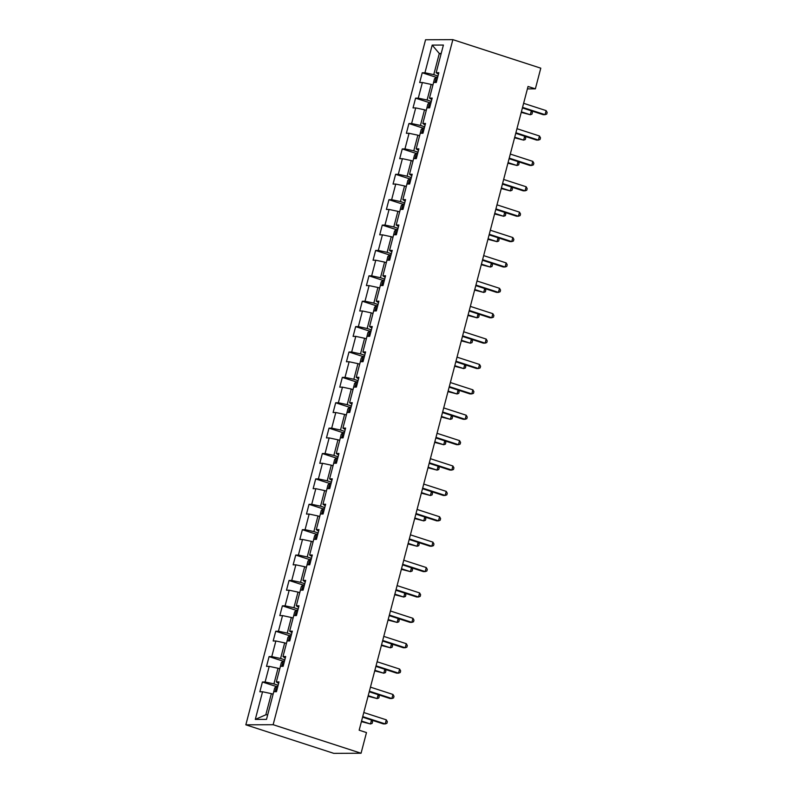 <?xml version="1.0" encoding="UTF-8"?>
<svg xmlns="http://www.w3.org/2000/svg" width="793" height="793" viewBox="0 0 793 793"><rect width="100%" height="100%" fill="white"/><g stroke="black" fill="none" stroke-linecap="round" stroke-linejoin="round"><path stroke-width="1.19" d="M273.139 724.703L361.063 753.241L333.764 753.35L245.84 724.822L425.563 39.759L452.862 39.65L273.139 724.703L245.84 724.822M432.195 45.102L424.939 72.758L422.243 72.768L419.685 82.531L422.382 82.522L418.278 98.144L415.582 98.154L413.024 107.917L415.72 107.907L411.617 123.53L408.93 123.539L406.363 133.303L409.059 133.293L404.955 148.915L402.269 148.925L399.702 158.689L402.398 158.679L398.304 174.301L395.608 174.311L393.05 184.075L395.737 184.065L391.643 199.687L388.947 199.697L386.389 209.461L389.076 209.451L384.982 225.063L382.285 225.083L379.728 234.837L382.424 234.827L378.32 250.449L375.624 250.459L373.067 260.223L375.763 260.213L371.659 275.835L368.973 275.845L366.406 285.609L369.102 285.599L365.008 301.221L362.312 301.231L359.744 310.995L362.441 310.985L358.347 326.607L355.651 326.617L353.093 336.381L355.779 336.371L351.686 351.993L348.989 352.003L346.432 361.767L349.118 361.757L345.024 377.379L342.328 377.389L339.771 387.153L342.467 387.143L338.363 402.755L335.677 402.775L333.11 412.538L335.806 412.519L331.702 428.141L329.016 428.151L326.448 437.914L329.145 437.905L325.051 453.527L322.354 453.537L319.787 463.3L322.483 463.29L318.389 478.913L315.693 478.922L313.136 488.686L315.822 488.676L311.728 504.298L309.032 504.308L306.475 514.072L309.161 514.062L305.067 529.684L302.371 529.694L299.813 539.458L302.51 539.448L298.406 555.07L295.72 555.08L293.152 564.844L295.848 564.834L291.745 580.446L289.058 580.466L286.491 590.23L289.187 590.21L285.093 605.832L282.397 605.842L279.83 615.606L282.526 615.596L278.432 631.218L275.736 631.228L273.179 640.992L275.865 640.982L271.771 656.604L269.075 656.614L266.517 666.378L269.214 666.368L265.11 681.99L262.414 682L259.856 691.764L262.552 691.754L255.296 719.42L266.507 719.37L273.763 691.704L276.46 691.694L279.017 681.93L276.321 681.94L280.425 666.318L283.121 666.308L285.678 656.545L282.982 656.554L287.086 640.942L289.772 640.922L292.339 631.169L289.643 631.178L293.747 615.556L296.433 615.546L299.001 605.783L296.304 605.793L300.398 590.17L303.095 590.161L305.652 580.397L302.966 580.407L307.06 564.785L309.756 564.775L312.313 555.011L309.627 555.021L313.721 539.399L316.417 539.389L318.974 529.625L316.278 529.635L320.382 514.013L323.078 514.003L325.636 504.239L322.939 504.249L327.043 488.627L329.729 488.617L332.297 478.853L329.601 478.863L333.704 463.251L336.391 463.231L338.958 453.467L336.262 453.487L340.356 437.865L343.052 437.855L345.609 428.091L342.923 428.101L347.017 412.479L349.713 412.469L352.27 402.705L349.584 402.715L353.678 387.093L356.374 387.083L358.932 377.319L356.235 377.329L360.339 361.707L363.035 361.697L365.593 351.933L362.897 351.943L367 336.321L369.687 336.311L372.254 326.547L369.558 326.557L373.662 310.935L376.348 310.925L378.915 301.162L376.219 301.171L380.313 285.559L383.009 285.539L385.567 275.776L382.88 275.795L386.974 260.173L389.67 260.163L392.228 250.4L389.541 250.41L393.635 234.787L396.331 234.778L398.889 225.014L396.193 225.024L400.296 209.402L402.993 209.392L405.55 199.628L402.854 199.638L406.958 184.016L409.644 184.006L412.211 174.242L409.515 174.252L413.609 158.63L416.305 158.62L418.873 148.856L416.176 148.866L420.27 133.244L422.966 133.234L425.524 123.47L422.838 123.48L426.931 107.858L429.628 107.848L432.185 98.084L429.499 98.104L433.593 82.482L436.289 82.472L438.846 72.708L436.15 72.718L443.406 45.052L432.195 45.102L439.302 53.498L433.751 74.651L437.974 76.019M527.404 88.885L535.364 88.846L528.039 86.467L359.16 730.194L366.485 732.573L361.063 753.241M278.145 685.251L273.922 683.883L278.026 668.261L279.77 668.826M278.621 683.457L276.321 681.94M265.11 681.99L273.922 683.883M269.214 666.368L278.026 668.261M284.806 659.865L280.583 658.497L284.677 642.875L286.432 643.44M285.282 658.071L282.982 656.554M271.771 656.604L280.583 658.497M275.865 640.982L284.677 642.875M291.467 634.479L287.244 633.111L291.338 617.489L293.083 618.054M291.943 632.685L289.643 631.178M278.432 631.218L287.244 633.111M282.526 615.596L291.338 617.489M298.128 609.093L293.906 607.725L297.999 592.103L299.744 592.668M298.594 607.299L296.304 605.793M285.093 605.832L293.906 607.725M289.187 590.21L297.999 592.103M304.79 583.707L300.557 582.34L304.661 566.717L306.405 567.282M305.255 581.913L302.966 580.407M291.745 580.446L300.557 582.34M295.848 564.834L304.661 566.717M311.451 558.331L307.218 556.954L311.322 541.332L313.066 541.906M311.917 556.527L309.627 555.021M298.406 555.07L307.218 556.954M302.51 539.448L311.322 541.332M318.102 532.946L313.879 531.568L317.983 515.956L319.728 516.521M318.578 531.141L316.278 529.635M305.067 529.684L313.879 531.568M309.161 514.062L317.983 515.956M324.763 507.56L320.541 506.192L324.634 490.57L326.379 491.135M325.239 505.765L322.939 504.249M311.728 504.298L320.541 506.192M315.822 488.676L324.634 490.57M331.424 482.174L327.202 480.806L331.296 465.184L333.04 465.749M331.9 480.38L329.601 478.863M318.389 478.913L327.202 480.806M322.483 463.29L331.296 465.184M338.086 456.788L333.863 455.42L337.957 439.798L339.701 440.363M338.552 454.994L336.262 453.487M325.051 453.527L333.863 455.42M329.145 437.905L337.957 439.798M344.747 431.402L340.514 430.034L344.618 414.412L346.363 414.977M345.213 429.608L342.923 428.101M331.702 428.141L340.514 430.034M335.806 412.519L344.618 414.412M351.398 406.016L347.175 404.648L351.279 389.026L353.024 389.591M351.874 404.222L349.584 402.715M338.363 402.755L347.175 404.648M342.467 387.143L351.279 389.026M358.059 380.64L353.837 379.262L357.94 363.64L359.685 364.215M358.535 378.836L356.235 377.329M345.024 377.379L353.837 379.262M349.118 361.757L357.94 363.64M364.721 355.254L360.498 353.876L364.592 338.264L366.336 338.829M365.196 353.45L362.897 351.943M351.686 351.993L360.498 353.876M355.779 336.371L364.592 338.264M371.382 329.868L367.159 328.5L371.253 312.878L372.997 313.443M371.858 328.074L369.558 326.557M358.347 326.607L367.159 328.5M362.441 310.985L371.253 312.878M378.043 304.482L373.82 303.114L377.914 287.492L379.659 288.057M378.509 302.688L376.219 301.171M365.008 301.221L373.82 303.114M369.102 285.599L377.914 287.492M384.704 279.096L380.471 277.728L384.575 262.106L386.32 262.671M385.17 277.302L382.88 275.795M371.659 275.835L380.471 277.728M375.763 260.213L384.575 262.106M391.355 253.71L387.133 252.343L391.236 236.72L392.981 237.285M391.831 251.916L389.541 250.41M378.32 250.449L387.133 252.343M382.424 234.827L391.236 236.72M398.017 228.325L393.794 226.957L397.888 211.334L399.642 211.9M398.492 226.53L396.193 225.024M384.982 225.063L393.794 226.957M389.076 209.451L397.888 211.334M404.678 202.949L400.455 201.571L404.549 185.949L406.294 186.524M405.154 201.144L402.854 199.638M391.643 199.687L400.455 201.571M395.737 184.065L404.549 185.949M411.339 177.563L407.116 176.185L411.21 160.563L412.955 161.138M411.815 175.759L409.515 174.252M398.304 174.301L407.116 176.185M402.398 158.679L411.21 160.563M418 152.177L413.777 150.809L417.871 135.187L419.616 135.752M418.466 150.383L416.176 148.866M404.955 148.915L413.777 150.809M409.059 133.293L417.871 135.187M424.661 126.791L420.429 125.423L424.533 109.801L426.277 110.366M425.127 124.997L422.838 123.48M411.617 123.53L420.429 125.423M415.72 107.907L424.533 109.801M431.313 101.405L427.09 100.037L431.194 84.415L432.938 84.98M431.788 99.611L429.499 98.104M418.278 98.144L427.09 100.037M422.382 82.522L431.194 84.415M441.047 54.063L439.302 53.498L441.195 53.488M438.45 74.225L436.15 72.718M424.939 72.758L433.751 74.651M535.364 88.846L540.786 68.178L452.862 39.65M273.109 694.212L271.365 693.647L265.814 714.8L267.707 714.79M255.296 719.42L265.814 714.8M262.552 691.754L271.365 693.647M422.243 72.768L436.219 77.308M415.582 98.154L429.568 102.693M408.93 123.539L422.907 128.079M402.269 148.925L416.246 153.465M395.608 174.311L409.584 178.841M388.947 199.697L402.923 204.227M382.285 225.083L396.262 229.613M375.624 250.459L389.611 254.999M368.973 275.845L382.95 280.385M362.312 301.231L376.288 305.771M355.651 326.617L369.627 331.157M348.989 352.003L362.966 356.533M342.328 377.389L356.305 381.919M335.677 402.775L349.654 407.305M329.016 428.151L342.992 432.691M322.354 453.537L336.331 458.076M315.693 478.922L329.67 483.462M309.032 504.308L323.009 508.848M302.371 529.694L316.348 534.224M295.72 555.08L309.696 559.61M289.058 580.466L303.035 584.996M282.397 605.842L296.374 610.382M275.736 631.228L289.713 635.768M269.075 656.614L283.051 661.154M262.414 682L276.39 686.54M522.409 107.927L543.215 114.688L545.059 114.678L522.557 107.372M546.129 110.614L547.16 112.447L546.734 114.073L545.059 114.678L546.129 110.614L523.618 103.308M433.265 83.721L434.505 78.785L436.408 77.149A4.49 0.555 14.7 0 1 437.647 77.278M521.239 112.398L530.299 114.737L531.33 110.832M436.834 80.371A4.49 0.555 -165.3 0 0 436.328 80.291L435.823 82.244A4.49 0.555 14.7 0 1 436.328 82.323M521.378 111.843L530.299 114.737L531.974 114.133L532.4 112.507L531.488 110.881M515.747 133.313L536.554 140.074L538.397 140.064L515.896 132.758M539.468 135.99L540.499 137.833L540.073 139.459L538.397 140.064L539.468 135.99L516.957 128.694M509.086 158.699L529.893 165.45L531.746 165.45L509.235 158.144M532.807 161.376L533.838 163.219L533.411 164.845L531.746 165.45L532.807 161.376L510.305 154.07M426.604 109.107L427.843 104.161L429.747 102.535A4.49 0.555 14.7 0 1 430.986 102.664M514.578 137.784L523.648 140.123L524.669 136.208M430.173 105.756A4.49 0.555 -165.3 0 0 429.677 105.677L429.162 107.63A4.49 0.555 14.7 0 1 429.667 107.709M514.716 137.229L523.648 140.123L525.313 139.518L525.739 137.893L524.827 136.267M419.943 134.493L421.192 129.546L423.095 127.921A4.49 0.555 14.7 0 1 424.324 128.05M507.916 163.17L516.986 165.509L518.007 161.594M423.521 131.132A4.49 0.555 -165.3 0 0 423.016 131.063L422.5 133.016A4.49 0.555 14.7 0 1 423.006 133.085M508.065 162.615L516.986 165.509L518.652 164.904L519.088 163.279L518.166 161.643M502.425 184.085L523.241 190.835L525.085 190.826L502.574 183.53M526.146 186.761L527.176 188.605L526.75 190.231L525.085 190.826L526.146 186.761L503.644 179.456M495.764 209.471L516.58 216.221L518.424 216.211L495.912 208.906M519.494 212.147L520.525 213.991L520.099 215.617L518.424 216.211L519.494 212.147L496.983 204.842M489.112 234.857L509.919 241.607L511.763 241.597L489.251 234.292M512.833 237.533L513.864 239.377L513.438 241.003L511.763 241.597L512.833 237.533L490.322 230.228M413.292 159.879L414.531 154.932L416.434 153.297A4.49 0.555 14.7 0 1 417.673 153.426M501.255 188.556L510.325 190.895L511.346 186.979M416.86 156.518A4.49 0.555 -165.3 0 0 416.355 156.449L415.839 158.402A4.49 0.555 14.7 0 1 416.345 158.471M501.404 187.991L510.325 190.895L512 190.29L512.427 188.665L511.515 187.029M406.631 185.265L407.87 180.318L409.773 178.683A4.49 0.555 14.7 0 1 411.012 178.812M494.594 213.941L503.664 216.271L504.695 212.365M410.199 181.904A4.49 0.555 -165.3 0 0 409.694 181.835L409.178 183.788A4.49 0.555 14.7 0 1 409.684 183.857M494.743 213.376L503.664 216.271L505.339 215.676L505.765 214.051L504.854 212.415M399.969 210.651L401.208 205.704L403.112 204.069A4.49 0.555 14.7 0 1 404.351 204.197M487.933 239.317L497.003 241.657L498.034 237.751M403.538 207.29A4.49 0.555 -165.3 0 0 403.032 207.221L402.527 209.174A4.49 0.555 14.7 0 1 403.022 209.243M488.082 238.762L497.003 241.657L498.678 241.062L499.104 239.436L498.192 237.801M482.451 260.243L503.258 266.993L505.101 266.983L482.6 259.678M506.172 262.919L507.203 264.753L506.777 266.389L505.101 266.983L506.172 262.919L483.661 255.614M393.308 236.027L394.547 231.09L396.45 229.455A4.49 0.555 14.7 0 1 397.689 229.583M481.282 264.703L490.352 267.043L491.373 263.137M396.877 232.676A4.49 0.555 -165.3 0 0 396.371 232.607L395.866 234.559A4.49 0.555 14.7 0 1 396.371 234.629M481.42 264.148L490.352 267.043L492.017 266.448L492.443 264.812L491.531 263.187M475.79 285.619L496.596 292.379L498.44 292.369L475.939 285.064M499.511 288.305L500.542 290.139L500.115 291.765L498.44 292.369L499.511 288.305L476.999 281M386.647 261.412L387.886 256.476L389.789 254.84A4.49 0.555 14.7 0 1 391.028 254.969M474.62 290.089L483.69 292.429L484.711 288.523M390.215 258.062A4.49 0.555 -165.3 0 0 389.72 257.983L389.204 259.935A4.49 0.555 14.7 0 1 389.71 260.015M474.759 289.534L483.69 292.429L485.356 291.824L485.782 290.198L484.87 288.573M469.129 311.005L489.935 317.765L491.789 317.755L469.278 310.45M492.849 313.681L493.88 315.525L493.454 317.15L491.789 317.755L492.849 313.681L470.348 306.385M379.986 286.798L381.235 281.852L383.138 280.226A4.49 0.555 14.7 0 1 384.367 280.355M467.959 315.475L477.029 317.815L478.05 313.899M383.564 283.448A4.49 0.555 -165.3 0 0 383.059 283.369L382.543 285.321A4.49 0.555 14.7 0 1 383.049 285.401M468.108 314.92L477.029 317.815L478.704 317.21L479.131 315.584L478.209 313.959M462.468 336.391L483.284 343.141L485.128 343.141L462.616 335.836M486.188 339.067L487.219 340.911L486.793 342.536L485.128 343.141L486.188 339.067L463.687 331.761M373.334 312.184L374.574 307.238L376.477 305.612A4.49 0.555 14.7 0 1 377.716 305.741M461.298 340.861L470.368 343.2L471.389 339.285M376.903 308.824A4.49 0.555 -165.3 0 0 376.397 308.755L375.882 310.707A4.49 0.555 14.7 0 1 376.388 310.777M461.447 340.306L470.368 343.2L472.043 342.596L472.469 340.97L471.557 339.335M455.806 361.777L476.623 368.527L478.466 368.527L455.955 361.221M479.537 364.453L480.568 366.297L480.142 367.922L478.466 368.527L479.537 364.453L457.026 357.147M366.673 337.57L367.912 332.624L369.816 330.988A4.49 0.555 14.7 0 1 371.055 331.117M454.637 366.247L463.707 368.586L464.738 364.671M370.242 334.21A4.49 0.555 -165.3 0 0 369.736 334.14L369.221 336.093A4.49 0.555 14.7 0 1 369.726 336.163M454.786 365.682L463.707 368.586L465.382 367.982L465.808 366.356L464.896 364.721M449.155 387.162L469.962 393.913L471.805 393.903L449.294 386.607M472.876 389.839L473.907 391.683L473.48 393.308L471.805 393.903L472.876 389.839L450.365 382.533M360.012 362.956L361.251 358.01L363.154 356.374A4.49 0.555 14.7 0 1 364.393 356.503M447.976 391.633L457.046 393.962L458.076 390.057M363.581 359.596A4.49 0.555 -165.3 0 0 363.075 359.526L362.57 361.479A4.49 0.555 14.7 0 1 363.065 361.549M448.124 391.068L457.046 393.962L458.721 393.368L459.147 391.742L458.235 390.106M442.494 412.548L463.3 419.299L465.144 419.289L442.643 411.983M466.215 415.225L467.246 417.068L466.819 418.694L465.144 419.289L466.215 415.225L443.703 407.919M353.351 388.342L354.59 383.396L356.493 381.76A4.49 0.555 14.7 0 1 357.732 381.889M441.324 417.009L450.394 419.348L451.415 415.443M356.919 384.982A4.49 0.555 -165.3 0 0 356.414 384.912L355.908 386.865A4.49 0.555 14.7 0 1 356.414 386.934M441.463 416.454L450.394 419.348L452.06 418.754L452.486 417.128L451.574 415.492M435.833 437.934L456.639 444.685L458.483 444.675L435.981 437.369M459.553 440.611L460.584 442.444L460.158 444.08L458.483 444.675L459.553 440.611L437.042 433.305M346.69 413.718L347.929 408.782L349.832 407.146A4.49 0.555 14.7 0 1 351.071 407.275M434.663 442.395L443.733 444.734L444.754 440.829M350.258 410.368A4.49 0.555 -165.3 0 0 349.763 410.298L349.247 412.251A4.49 0.555 14.7 0 1 349.753 412.32M434.812 441.84L443.733 444.734L445.398 444.139L445.825 442.504L444.913 440.878M429.172 463.31L449.978 470.071L451.832 470.061L429.32 462.755M452.892 465.997L453.923 467.83L453.497 469.456L451.832 470.061L452.892 465.997L430.391 458.691M340.028 439.104L341.277 434.167L343.181 432.532A4.49 0.555 14.7 0 1 344.41 432.661M428.002 467.781L437.072 470.12L438.093 466.215M343.607 435.754A4.49 0.555 -165.3 0 0 343.101 435.674L342.586 437.627A4.49 0.555 14.7 0 1 343.091 437.706M428.151 467.226L437.072 470.12L438.747 469.515L439.173 467.89L438.251 466.264M422.51 488.696L443.327 495.456L445.17 495.447L422.659 488.141M446.231 491.373L447.262 493.216L446.836 494.842L445.17 495.447L446.231 491.373L423.73 484.077M333.377 464.49L334.616 459.553L336.519 457.918A4.49 0.555 14.7 0 1 337.759 458.047M421.341 493.167L430.411 495.506L431.442 491.591M336.946 461.139A4.49 0.555 -165.3 0 0 336.44 461.06L335.925 463.013A4.49 0.555 14.7 0 1 336.43 463.092M421.489 492.612L430.411 495.506L432.086 494.901L432.512 493.276L431.6 491.65M415.859 514.082L436.665 520.832L438.509 520.832L415.998 513.527M439.58 516.758L440.611 518.602L440.184 520.228L438.509 520.832L439.58 516.758L417.068 509.453M326.716 489.876L327.955 484.929L329.858 483.304A4.49 0.555 14.7 0 1 331.097 483.433M414.68 518.553L423.749 520.892L424.78 516.977M330.284 486.515A4.49 0.555 -165.3 0 0 329.779 486.446L329.264 488.399A4.49 0.555 14.7 0 1 329.769 488.468M414.828 517.998L423.749 520.892L425.425 520.287L425.851 518.662L424.939 517.026M409.198 539.468L430.004 546.218L431.848 546.218L409.337 538.913M432.919 542.144L433.949 543.988L433.523 545.614L431.848 546.218L432.919 542.144L410.407 534.839M320.055 515.262L321.294 510.315L323.197 508.68A4.49 0.555 14.7 0 1 324.436 508.809M408.018 543.939L417.088 546.278L418.119 542.362M323.623 511.901A4.49 0.555 -165.3 0 0 323.118 511.832L322.612 513.785A4.49 0.555 14.7 0 1 323.108 513.854M408.167 543.374L417.088 546.278L418.763 545.673L419.19 544.048L418.278 542.412M402.537 564.854L423.343 571.604L425.187 571.594L402.685 564.299M426.257 567.53L427.288 569.374L426.862 571L425.187 571.594L426.257 567.53L403.746 560.225M313.394 540.648L314.633 535.701L316.536 534.066A4.49 0.555 14.7 0 1 317.775 534.195M401.367 569.324L410.437 571.654L411.458 567.748M316.962 537.287A4.49 0.555 -165.3 0 0 316.457 537.218L315.951 539.171A4.49 0.555 14.7 0 1 316.457 539.24M401.506 568.759L410.437 571.654L412.102 571.059L412.529 569.433L411.617 567.798M395.876 590.24L416.682 596.99L418.526 596.98L396.024 589.675M419.596 592.916L420.627 594.76L420.201 596.386L418.526 596.98L419.596 592.916L397.085 585.611M306.732 566.033L307.971 561.087L309.875 559.452A4.49 0.555 14.7 0 1 311.114 559.58M394.706 594.71L403.776 597.04L404.797 593.134M310.301 562.673A4.49 0.555 -165.3 0 0 309.805 562.604L309.29 564.557A4.49 0.555 14.7 0 1 309.795 564.626M394.855 594.145L403.776 597.04L405.441 596.445L405.867 594.819L404.955 593.184M389.214 615.626L410.031 622.376L411.874 622.366L389.363 615.061M412.935 618.302L413.966 620.136L413.54 621.771L411.874 622.366L412.935 618.302L390.434 610.997M300.071 591.419L301.32 586.473L303.223 584.837A4.49 0.555 14.7 0 1 304.453 584.966M388.045 620.086L397.115 622.426L398.136 618.52M303.65 588.059A4.49 0.555 -165.3 0 0 303.144 587.99L302.629 589.942A4.49 0.555 14.7 0 1 303.134 590.012M388.193 619.531L397.115 622.426L398.79 621.831L399.216 620.195L398.294 618.57M382.553 641.002L403.369 647.762L405.213 647.752L382.702 640.447M406.274 643.688L407.305 645.522L406.878 647.147L405.213 647.752L406.274 643.688L383.772 636.382M293.42 616.795L294.659 611.859L296.562 610.223A4.49 0.555 14.7 0 1 297.801 610.352M381.383 645.472L390.453 647.812L391.484 643.906M296.988 613.445A4.49 0.555 -165.3 0 0 296.483 613.376L295.967 615.328A4.49 0.555 14.7 0 1 296.473 615.398M381.532 644.917L390.453 647.812L392.129 647.207L392.555 645.581L391.643 643.956M375.902 666.388L396.708 673.148L398.552 673.138L376.041 665.833M399.622 669.064L400.653 670.908L400.227 672.533L398.552 673.138L399.622 669.064L377.111 661.768M286.759 642.181L287.998 637.245L289.901 635.609A4.49 0.555 14.7 0 1 291.14 635.738M374.722 670.858L383.792 673.198L384.823 669.282M290.327 638.831A4.49 0.555 -165.3 0 0 289.822 638.752L289.306 640.704A4.49 0.555 14.7 0 1 289.812 640.784M374.871 670.303L383.792 673.198L385.467 672.593L385.894 670.967L384.982 669.342M369.241 691.774L390.047 698.524L391.891 698.524L369.379 691.218M392.961 694.45L393.992 696.294L393.566 697.919L391.891 698.524L392.961 694.45L370.45 687.144M280.098 667.567L281.337 662.621L283.24 660.995A4.49 0.555 14.7 0 1 284.479 661.124M368.061 696.244L377.131 698.583L378.162 694.668M283.666 664.207A4.49 0.555 -165.3 0 0 283.16 664.137L282.655 666.09A4.49 0.555 14.7 0 1 283.151 666.16M368.21 695.689L377.131 698.583L378.806 697.979L379.232 696.353L378.32 694.727M362.579 717.159L383.386 723.91L385.229 723.91L362.728 716.604M386.3 719.836L387.331 721.68L386.905 723.305L385.229 723.91L386.3 719.836L363.789 712.53M273.436 692.953L274.675 688.007L276.579 686.381A4.49 0.555 14.7 0 1 277.818 686.5M361.41 721.63L370.48 723.969L371.501 720.054M277.005 689.593A4.49 0.555 -165.3 0 0 276.509 689.523L275.994 691.476A4.49 0.555 14.7 0 1 276.499 691.546M361.549 721.065L370.48 723.969L372.145 723.365L372.571 721.739L371.659 720.103M436.358 77.189L434.97 82.472M429.697 102.575L428.319 107.858M423.046 127.96L421.658 133.244M416.384 153.346L414.997 158.63M409.723 178.722L408.336 184.016M403.062 204.108L401.674 209.392M396.401 229.494L395.013 234.778M389.75 254.88L388.362 260.163M383.088 280.266L381.701 285.549M376.427 305.652L375.039 310.935M369.766 331.038L368.378 336.321M363.105 356.414L361.717 361.707M356.444 381.8L355.066 387.083M349.792 407.186L348.405 412.469M343.131 432.572L341.743 437.855M336.47 457.957L335.082 463.241M329.809 483.343L328.421 488.627M323.147 508.729L321.76 514.013M316.486 534.105L315.108 539.399M309.835 559.491L308.447 564.775M303.174 584.877L301.786 590.161M296.513 610.263L295.125 615.546M289.851 635.649L288.464 640.932M283.19 661.035L281.802 666.318M276.529 686.421L275.151 691.704"/></g></svg>
